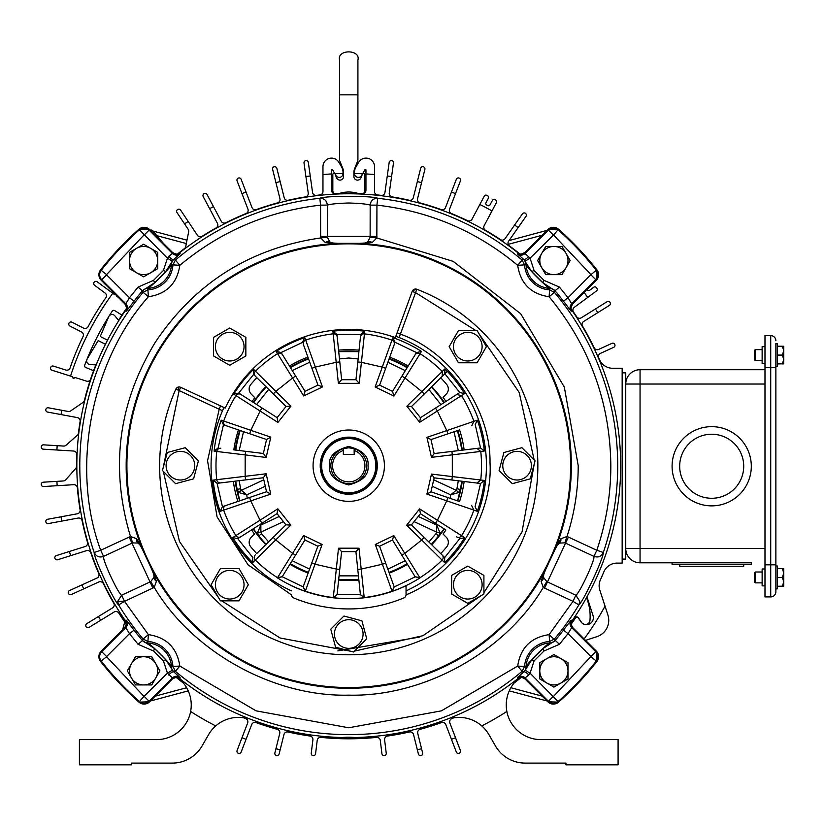 <?xml version="1.0" encoding="UTF-8"?>
<svg xmlns="http://www.w3.org/2000/svg" width="825" height="825" viewBox="0 0 825 825"><rect width="100%" height="100%" fill="white"/><g stroke="black" fill="none" stroke-linecap="round" stroke-linejoin="round"><path stroke-width="1.24" d="M764.992 585.874L762.135 585.874L762.135 568.992L764.992 568.992M764.992 363.526L762.135 363.526L762.135 346.644L764.992 346.644M672.086 466.259A39.61 39.61 0 0 1 711.697 426.649A39.61 39.61 0 0 1 751.307 466.259A39.61 39.61 0 0 1 711.697 505.869A39.61 39.61 0 0 1 672.086 466.259M672.086 562.805L672.086 564.527L751.307 564.527L751.307 562.805L640.056 562.805L751.307 562.805M679.676 466.259A32.02 32.02 0 0 1 711.697 434.239A32.02 32.02 0 0 1 743.717 466.259A32.02 32.02 0 0 1 711.697 498.279A32.02 32.02 0 0 1 679.676 466.259M679.676 564.527L679.676 566.249L743.717 566.249L743.717 564.527M764.992 369.713L640.056 369.713L640.056 384.027L764.992 384.027M764.992 548.491L640.056 548.491L640.056 384.027L625.742 384.027A14.314 14.314 0 0 1 640.056 369.713M640.056 562.805A14.314 14.314 0 0 1 625.742 548.491L640.056 548.491L640.056 562.805M754.38 582.017L755.236 582.873L754.38 582.017L754.38 572.849L755.236 571.993L755.236 582.873L762.135 582.873M754.38 572.849L755.236 571.993L762.135 571.993M775.871 588.864L775.871 566.002L777.305 566.002L777.305 588.864L775.871 588.864L775.871 589.885M777.305 586.276L783.75 586.132L782.378 586.276L783.75 581.852L783.75 573.014L782.378 568.59L777.305 568.59M783.75 586.132L783.75 581.852L782.378 577.428L777.305 577.428M782.378 577.428L783.75 573.014L783.75 568.734L783.75 573.014M782.378 568.59L783.75 568.734L782.378 568.59M622.163 372.848L625.742 372.848L625.742 559.092L622.163 559.092M131.402 677.872A14.097 14.097 0 0 1 131.402 663.774L135.475 656.731L151.748 656.731L159.895 670.828L151.748 684.925L135.475 684.925L127.339 670.828L131.402 663.774A14.097 14.097 0 0 1 155.822 663.774A14.097 14.097 0 0 1 143.612 684.925A14.097 14.097 0 0 1 131.402 677.872M129.515 252.409L143.612 244.272L150.666 248.335L157.709 252.409L157.709 268.682L143.612 276.829L129.515 268.682L129.515 252.409M136.568 248.335A14.097 14.097 0 0 1 157.709 260.545A14.097 14.097 0 0 1 136.568 272.755A14.097 14.097 0 0 1 136.568 248.335M571.096 624.298A273.116 273.116 0 0 0 575.572 617.832A1.722 1.722 0 0 1 578.418 617.822L581.615 622.504A4.589 4.589 0 0 0 589.968 620.297A48.706 48.706 0 0 0 587.751 601.198L586.565 597.537M176.076 677.294A273.116 273.116 0 0 0 183.449 683.1A34.629 34.629 0 0 1 156.606 739.613L79.417 739.613L79.417 764.827L131.567 764.827L131.567 763.104L172.301 763.104A34.382 34.382 0 0 0 202.084 745.913L208.612 734.59A34.382 34.382 0 0 1 243.767 717.822A273.116 273.116 0 0 0 245.716 718.627A3.434 3.434 0 0 1 247.634 723.04L237.095 750.482A2.176 2.176 0 0 0 238.343 753.297A2.176 2.176 0 0 0 241.158 752.049L251.697 724.597A3.434 3.434 0 0 1 256.07 722.597A273.116 273.116 0 0 0 277.313 729.3A3.434 3.434 0 0 1 279.747 733.446L274.88 752.947A2.176 2.176 0 0 0 276.468 755.587A2.176 2.176 0 0 0 279.108 753.998L283.975 734.498A3.434 3.434 0 0 1 288.069 731.981A273.116 273.116 0 0 0 309.973 736.034A3.434 3.434 0 0 1 312.892 739.86L311.252 753.215A2.176 2.176 0 0 0 313.149 755.638A2.176 2.176 0 0 0 315.573 753.741L317.213 740.396A3.434 3.434 0 0 1 320.977 737.385A273.116 273.116 0 0 0 376.53 737.385A3.434 3.434 0 0 1 380.284 740.396L381.923 753.741A2.176 2.176 0 0 0 384.357 755.638A2.176 2.176 0 0 0 386.244 753.215L384.615 739.86A3.434 3.434 0 0 1 387.533 736.034A273.116 273.116 0 0 0 409.427 731.981A3.434 3.434 0 0 1 413.531 734.498L418.388 753.998A2.176 2.176 0 0 0 421.028 755.587A2.176 2.176 0 0 0 422.617 752.947L417.759 733.446A3.434 3.434 0 0 1 420.193 729.3A273.116 273.116 0 0 0 441.427 722.597A3.434 3.434 0 0 1 445.809 724.597L456.338 752.049A2.176 2.176 0 0 0 459.154 753.297A2.176 2.176 0 0 0 460.412 750.482L449.873 723.04A3.434 3.434 0 0 1 451.791 718.627A273.116 273.116 0 0 0 453.74 717.822A34.382 34.382 0 0 1 488.885 734.59L495.423 745.913A34.382 34.382 0 0 0 525.205 763.104L565.94 763.104L565.94 764.827L618.09 764.827L618.09 739.613L540.891 739.613A34.629 34.629 0 0 1 514.047 683.1A273.116 273.116 0 0 0 521.421 677.294M105.435 344.283L98.185 340.591L87.182 358.978A3.692 3.692 0 0 0 90.162 364.567L95.844 364.867A272.26 272.26 0 0 0 84.428 400.403A3.434 3.434 0 0 1 83.047 402.414L70.682 410.912A3.434 3.434 0 0 1 68.114 411.458L48.376 407.798A2.176 2.176 0 0 0 45.808 409.736A2.176 2.176 0 0 0 47.582 412.077L77.333 417.594A3.434 3.434 0 0 1 80.097 421.534A272.26 272.26 0 0 0 78.447 433.104A3.434 3.434 0 0 1 77.313 435.27L66.082 445.211A3.434 3.434 0 0 1 63.597 446.067L43.56 444.84A2.176 2.176 0 0 0 41.25 446.944A2.176 2.176 0 0 0 43.292 449.182L73.487 451.028A3.434 3.434 0 0 1 76.715 454.606A272.26 272.26 0 0 0 76.488 466.29A3.434 3.434 0 0 1 75.632 468.579L65.691 479.81A3.434 3.434 0 0 1 63.329 480.965L43.292 482.192A2.176 2.176 0 0 0 41.25 484.492A2.176 2.176 0 0 0 43.56 486.533L73.755 484.688A3.434 3.434 0 0 1 77.395 487.843A272.26 272.26 0 0 0 80.097 509.84A3.434 3.434 0 0 1 77.333 513.779L47.582 519.286A2.176 2.176 0 0 0 45.839 521.833A2.176 2.176 0 0 0 48.376 523.576L78.128 518.059A3.434 3.434 0 0 1 82.118 520.74A272.26 272.26 0 0 0 87.481 542.252A3.434 3.434 0 0 1 85.212 546.501L56.358 555.596A2.176 2.176 0 0 0 54.935 558.329A2.176 2.176 0 0 0 57.668 559.752L86.522 550.646A3.434 3.434 0 0 1 90.812 552.833A272.26 272.26 0 0 0 98.753 573.519A3.434 3.434 0 0 1 97.03 578.016L69.496 590.556A2.176 2.176 0 0 0 68.413 593.443A2.176 2.176 0 0 0 71.301 594.526L98.835 581.976A3.434 3.434 0 0 1 103.352 583.615A272.26 272.26 0 0 0 113.757 603.178A3.434 3.434 0 0 1 112.592 607.85L86.79 623.659A2.176 2.176 0 0 0 86.078 626.66A2.176 2.176 0 0 0 89.069 627.371L114.128 612.016A3.434 3.434 0 0 1 118.821 613.088A273.116 273.116 0 0 0 126.411 624.298M506.88 711.47A292.256 292.256 0 0 1 481.769 725.917M455.524 737.746A292.256 292.256 0 0 1 451.45 739.303M421.565 748.729A292.256 292.256 0 0 1 417.337 749.781M280.16 749.781A292.256 292.256 0 0 1 275.932 748.729M246.046 739.303A292.256 292.256 0 0 1 241.983 737.746M215.737 725.917A292.256 292.256 0 0 1 190.627 711.47M100.702 620.245A292.256 292.256 0 0 1 98.433 616.533M83.717 588.864A292.256 292.256 0 0 1 81.912 584.894M70.682 555.648A292.256 292.256 0 0 1 69.372 551.492M61.793 521.091A292.256 292.256 0 0 1 60.998 516.801M57.172 485.698A292.256 292.256 0 0 1 56.915 481.357M56.915 450.017A292.256 292.256 0 0 1 57.172 445.675M60.998 414.573A292.256 292.256 0 0 1 61.793 410.283M215.397 346.655A14.324 14.324 0 0 1 229.721 332.331A14.324 14.324 0 0 1 244.045 346.655A14.324 14.324 0 0 1 229.721 360.979A14.324 14.324 0 0 1 215.397 346.655M245.85 337.343L245.85 355.967L229.721 365.279L213.593 355.967L213.593 337.343L229.721 328.03L245.85 337.343M509.046 240.57L547.068 230.371M152.976 231.062L186.997 240.168M122.636 629.681L124.719 621.906M188.234 690.865L150.439 700.992M547.068 700.992L509.272 690.865M320.801 465.682A27.947 27.947 0 0 1 348.748 437.735A27.947 27.947 0 0 1 376.705 465.682A27.947 27.947 0 0 1 348.748 493.639A27.947 27.947 0 0 1 320.801 465.682M321.657 465.682A27.091 27.091 0 0 1 348.748 438.591A27.091 27.091 0 0 1 375.839 465.682A27.091 27.091 0 0 1 348.748 492.772A27.091 27.091 0 0 1 321.657 465.682M330.856 465.682A17.902 17.902 0 0 1 343.334 448.625L348.748 447.789L354.162 448.625A17.902 17.902 0 0 1 348.748 483.584A17.902 17.902 0 0 1 330.856 465.682M343.334 448.625L343.334 454.389L354.162 454.389L354.162 450.44A16.18 16.18 0 0 1 361.752 475.313A16.18 16.18 0 0 1 335.744 475.313A16.18 16.18 0 0 1 343.334 450.44M354.162 448.625L354.162 450.44M115.325 294.37A1.145 1.145 0 0 1 114.108 294.278L97.154 281.748A2.176 2.176 0 0 0 94.102 282.212A2.176 2.176 0 0 0 94.566 285.254L105.053 293.009A3.434 3.434 0 0 1 105.837 297.743A285.728 285.728 0 0 0 88.11 326.648A3.434 3.434 0 0 1 83.511 328.092L71.919 322.193A2.176 2.176 0 0 0 68.991 323.142A2.176 2.176 0 0 0 69.95 326.071L81.531 331.98A3.434 3.434 0 0 1 83.067 336.538A285.728 285.728 0 0 0 70.094 367.878A3.434 3.434 0 0 1 65.814 370.033L53.367 366.094A2.176 2.176 0 0 0 50.634 367.517A2.176 2.176 0 0 0 52.057 370.25L72.157 376.602A1.145 1.145 0 0 1 72.909 378.036A279.881 279.881 0 0 1 72.909 378.036L74.003 378.386A1.145 1.145 0 0 1 75.436 377.644L86.491 381.129A3.434 3.434 0 0 0 90.802 378.933A262.577 262.577 0 0 1 93.658 370.724L85.748 367.517A1.836 1.836 0 0 1 84.717 365.176A272.889 272.889 0 0 1 112.241 311.159A1.836 1.836 0 0 1 114.747 310.613L121.987 315.129A262.577 262.577 0 0 1 126.39 308.756M118.408 297.464L116.872 296.319A1.145 1.145 0 0 1 116.407 295.453M70.558 376.097A292.256 292.256 0 0 1 112.757 293.287M567.992 678.965L553.895 687.101L546.841 683.038L539.798 678.965L539.798 662.681L553.895 654.545L567.992 662.681L567.992 678.965M560.938 683.038A14.097 14.097 0 0 1 539.798 670.828A14.097 14.097 0 0 1 560.938 658.618A14.097 14.097 0 0 1 560.938 683.038M541.685 267.599A14.097 14.097 0 0 1 541.685 253.502L545.748 246.448L562.031 246.448L570.168 260.545L562.031 274.642L545.748 274.642L537.611 260.545L541.685 253.502A14.097 14.097 0 0 1 566.105 253.502A14.097 14.097 0 0 1 553.895 274.642A14.097 14.097 0 0 1 541.685 267.599M570.591 465.682A221.843 221.843 0 0 1 348.748 687.524A221.843 221.843 0 0 1 126.916 465.682A221.843 221.843 0 0 1 348.748 243.849A221.843 221.843 0 0 1 570.591 465.682M556.627 546.006L559.412 543.077L564.857 542.871L567.023 536.456L560.866 538.756L554.751 550.007A222.585 222.585 0 0 0 359.391 243.354L338.116 243.354A222.585 222.585 0 0 0 142.756 550.007L151.738 569.291A222.585 222.585 0 0 0 545.758 569.291L554.751 550.007A6.878 5.548 -155 0 1 554.627 550.316L556.627 546.006A6.878 2.186 -155 0 0 556.679 545.511M457.638 500.909L460.288 489.431L456.926 488.709L458.318 480.779M372.178 242.56L376.85 237.951L370.126 237.208L367.641 242.055A6.878 4.115 53.8 0 1 372.178 242.56L359.391 243.354A6.878 5.548 -90 0 0 359.061 243.334L333.692 243.334L329.856 242.055L327.37 237.208L320.647 237.951C250.027 248.253 194.886 283.068 155.224 342.396C118.212 403.415 109.962 468.105 130.474 536.456L136.63 538.756L142.756 550.007A6.878 5.548 155 0 0 142.88 550.316L153.605 573.303L154.058 577.314L150.717 581.625L121.657 595.217L117.686 601.353L118.635 604.911C114.469 602.178 93.607 557.452 94.184 552.482C96.174 556.524 99.299 557.834 103.548 556.39L132.639 542.871L138.095 543.077L140.869 546.006L151.594 568.992A6.878 5.548 -25 0 0 151.738 569.291L156.43 581.212L154.234 587.4C192.349 651.925 273.838 697.053 348.748 695.145C423.668 697.053 505.147 651.925 543.273 587.4L546.789 581.625L543.448 577.314L543.902 573.303L554.792 549.955L545.748 569.353M239.167 480.666L240.57 488.709L237.208 489.431L239.828 500.796M253.316 528.763L258.864 535.868L261.577 533.754L268.579 541.881M428.845 541.963L435.93 533.754L438.632 535.868L444.118 528.866M235.208 481.15A114.593 114.593 0 0 0 239.683 500.837M253.151 528.877A114.593 114.593 0 0 0 265.733 544.675M290.029 564.083A114.593 114.593 0 0 0 308.22 572.87M338.652 579.831A114.593 114.593 0 0 0 358.854 579.831M389.173 572.911A114.593 114.593 0 0 0 407.375 564.145M431.681 544.758A114.593 114.593 0 0 0 444.283 528.969M457.782 500.961A114.593 114.593 0 0 0 462.278 481.264M358.143 358.906L348.748 358.009L339.477 358.885M571.24 622.019A271.92 271.92 0 0 0 571.24 309.354M519.162 253.791A271.92 271.92 0 0 0 178.344 253.791M126.266 309.354A271.92 271.92 0 0 0 126.266 622.019M132.639 542.871L130.474 536.456L100.691 550.265C70.403 468.909 90.606 361.536 148.387 296.752L143.127 292.318L142.447 290.782A270.466 270.466 0 0 0 134.042 301.218L126.442 311.077L125.452 311.149L126.07 309.994M179.097 253.461L180.087 252.862L180.036 253.873L173.755 259.432L175.385 260.061L179.819 265.32C220.76 231.289 267.682 211.221 320.564 205.126L320.647 237.951L325.328 242.56L338.116 243.354A6.878 5.548 90 0 1 338.446 243.334L359.061 243.334M327.37 237.208L327.329 205.126C326.844 200.661 324.338 198.382 319.832 198.289C324.06 195.669 373.416 195.659 377.675 198.289C373.168 198.382 370.662 200.661 370.177 205.126L370.126 237.208M571.519 310.138L572.045 311.149L571.065 311.077L563.465 301.218A270.466 270.466 0 0 0 555.06 290.782L554.379 292.318L549.12 296.752C589.535 345.809 610.098 402.126 610.83 465.682C610.799 494.649 606.127 522.833 596.815 550.265L567.023 536.456C574.458 513.459 578.191 489.864 578.212 465.682L564.321 387.059L520.658 313.696L453.193 261.37L376.85 237.951L376.932 205.126C429.825 211.221 476.747 231.289 517.688 265.32L522.122 260.061L523.741 259.432L517.461 253.873L517.419 252.862L518.533 253.553M117.686 601.353L124.513 601.353L121.657 595.217C118.119 593.711 102.434 560.092 103.548 556.39L100.691 550.265L94.184 552.482A268.96 268.96 0 0 1 143.127 292.318L147.922 289.884L148.387 296.752C166.588 293.999 177.066 283.522 179.819 265.32L172.951 264.856A26.874 26.874 0 0 1 147.922 289.884L147.335 288.441C148.912 289.379 172.487 265.774 171.507 264.278L172.951 264.856L175.385 260.061A268.96 268.96 0 0 1 319.832 198.289L320.564 205.126L327.329 205.126C330.175 204.084 337.312 203.373 348.748 202.991C360.174 203.373 367.311 204.084 370.177 205.126L376.932 205.126L377.675 198.289A268.96 268.96 0 0 1 522.122 260.061L524.545 264.856L525.999 264.278C525.061 265.846 548.666 289.42 550.162 288.441L549.574 289.884A26.874 26.874 0 0 1 524.545 264.856L517.688 265.32C520.441 283.522 530.918 293.999 549.12 296.752L549.574 289.884L554.379 292.318A268.96 268.96 0 0 1 603.322 552.482C603.91 557.422 583.048 602.157 578.872 604.911L579.82 601.353L575.85 595.217L546.789 581.625M518.399 677.913L517.419 678.511L517.461 677.49L523.741 671.932A5.734 1.836 -130.8 0 1 528.753 675.005L525.082 677.923L525.02 678.944L547.872 701.797L525.03 678.954C521.338 676.871 519.069 676.562 518.234 678.006L518.471 677.841M571.457 621.308L571.601 621.07C570.343 621.823 570.714 623.978 572.715 627.536L596.32 651.131A7.817 7.817 0 0 1 596.918 661.506A316.13 316.13 0 0 1 558.597 702.116L530.062 673.179L525.185 670.23L531.733 659.814L542.881 648.667L555.06 640.582A270.466 270.466 0 0 0 563.465 630.156L571.065 620.297L572.045 620.214L571.426 621.38M126.05 310.066L125.905 310.303C127.153 309.55 126.782 307.395 124.792 303.837L125.792 303.755L129.494 297.732L138.074 287.079L153.532 280.345L163.412 270.466L167.444 258.194L172.322 261.143L173.755 259.432A5.734 1.836 49.2 0 1 168.754 256.369L172.425 253.45L172.477 252.419L149.624 229.577L172.477 252.419A5.734 5.723 -176.7 0 0 180.087 252.862M125.452 311.149A5.734 5.723 -95.2 0 0 124.792 303.847L101.186 280.242A7.817 7.817 0 0 1 100.578 269.868A316.13 316.13 0 0 1 138.909 229.247L167.444 258.194L168.754 256.369M320.213 465.682A28.535 28.535 0 0 0 348.748 494.227A28.535 28.535 0 0 0 377.293 465.682A28.535 28.535 0 0 0 348.748 437.147A28.535 28.535 0 0 0 320.213 465.682M125.988 621.235L125.452 620.214L126.442 620.297L134.042 630.156A270.466 270.466 0 0 0 142.447 640.582L138.074 644.294L129.494 633.641L125.792 627.619L101.733 651.678A7.054 7.054 0 0 0 101.186 661.031A315.356 315.356 0 0 0 139.415 701.549L138.909 702.116A316.13 316.13 0 0 1 100.578 661.506L100.578 661.506A316.119 316.119 0 0 0 138.909 702.116L138.909 702.116A7.817 7.817 0 0 0 149.624 701.797L172.477 678.944A5.734 5.723 176.7 0 1 180.087 678.511L178.963 677.82M525.04 252.409L525.082 253.45L530.062 258.194L553.523 234.97L590.927 274.601L596.32 270.342A315.356 315.356 0 0 0 558.082 229.824L558.597 229.257A316.13 316.13 0 0 1 596.929 269.868L596.918 269.868A316.119 316.119 0 0 0 558.597 229.257L558.597 229.247A7.817 7.817 0 0 0 547.872 229.577L525.03 252.419A5.734 5.723 -3.3 0 1 517.419 252.862M462.289 450.161A114.593 114.593 0 0 0 457.803 430.475M444.314 402.445A114.593 114.593 0 0 0 431.722 386.657M407.426 367.249A114.593 114.593 0 0 0 389.225 358.483M358.906 351.543A114.593 114.593 0 0 0 338.714 351.532M308.385 358.442A114.593 114.593 0 0 0 290.183 367.187M265.856 386.564A114.593 114.593 0 0 0 253.254 402.353M239.745 430.361A114.593 114.593 0 0 0 235.228 450.048M564.857 542.871L565.548 543.149L544.593 588.101L543.273 587.4L541.066 581.212L545.758 569.291A6.878 5.548 25 0 0 545.913 568.992L554.627 550.316M358.906 351.636L338.724 351.625M554.792 549.955L556.566 546.15A6.878 6.878 25 0 1 559.412 543.077A6.878 4.115 -118.8 0 0 560.866 538.756M545.913 568.992L543.902 573.303A6.878 2.186 25 0 1 543.562 573.653M541.066 581.212A6.878 4.115 -11.2 0 0 543.448 577.314A6.878 6.878 25 0 1 543.974 573.148M153.532 573.148A6.878 6.878 155 0 1 154.058 577.314A6.878 4.115 11.2 0 0 156.43 581.212M150.717 581.625L154.234 587.4L124.513 601.353L118.635 604.911A268.96 268.96 0 0 0 143.127 639.055L148.387 634.621L124.513 601.353M142.88 550.316L140.869 546.006A6.878 2.186 155 0 1 140.817 545.511M136.63 538.756A6.878 4.115 118.8 0 0 138.095 543.077A6.878 6.878 155 0 1 140.941 546.15M333.857 243.334A6.878 6.878 -90 0 1 329.856 242.055A6.878 4.115 126.2 0 0 325.328 242.56M364.279 243.499A6.878 2.186 -90 0 0 363.804 243.334L367.641 242.055A6.878 6.878 -90 0 1 363.65 243.334M309.736 362.196L292.277 370.59M268.702 389.369L256.616 404.498M243.519 431.65L239.188 450.532M458.329 450.646L454.018 431.753M440.952 404.601L428.887 389.452M405.323 370.652L387.874 362.237M431.289 544.376A114.036 114.036 0 0 0 438.632 535.868L439.993 532.723L436.642 525.04L437.24 524.463M450.306 498.413L450.708 494.856L458.762 492.494L460.288 489.431A114.036 114.036 0 0 0 461.732 481.202M292.132 560.691L309.571 569.116M339.065 575.86L358.442 575.86M387.822 569.157L405.271 560.752M235.754 481.078A114.036 114.036 0 0 0 237.208 489.431L238.745 492.494L246.788 494.856L247.18 498.3M260.184 524.38L260.865 525.04L257.513 532.723L258.864 535.868A114.036 114.036 0 0 0 266.124 544.294M240.57 488.709L241.343 490.287L238.745 492.494M458.762 492.494L456.163 490.287L433.702 479.82M432.228 486.245L450.708 494.856L456.163 490.287L456.926 488.709M439.993 532.723L436.642 532.146L436.642 525.04L418.213 516.45M435.93 533.754L436.642 532.146L414.078 521.627M257.513 532.723L260.865 532.146L283.418 521.637M279.293 516.45L260.865 525.04L260.865 532.146L261.577 533.754M263.814 479.81L241.343 490.287L246.788 494.856L265.268 486.245M568.415 537.013L565.548 543.149L593.959 556.39C595.072 560.062 579.398 593.691 575.85 595.217L572.993 601.353L549.12 634.621C530.918 637.374 520.441 647.852 517.688 666.053L441.406 710.851L348.748 727.774L256.101 710.851L179.819 666.053C177.066 647.852 166.588 637.374 148.387 634.621L147.922 641.479A26.874 26.874 0 0 1 172.951 666.507L171.507 667.095C172.446 665.528 148.84 641.943 147.335 642.933L147.922 641.479L143.127 639.055L142.416 640.509A6.878 6.878 26.2 0 0 147.335 642.933A25.389 25.389 0 0 1 171.507 667.095A6.878 6.878 -116.2 0 0 173.931 672.014L180.036 677.49L180.087 678.511M593.959 556.39C598.208 557.834 601.332 556.524 603.322 552.482L596.815 550.265L593.959 556.39M544.593 588.101L572.993 601.353L578.872 604.911A268.96 268.96 0 0 1 554.379 639.055L549.574 641.479L550.162 642.933C548.594 641.994 525.009 665.6 525.999 667.095L524.545 666.507A26.874 26.874 0 0 1 549.574 641.479L549.12 634.621L559.433 644.294L543.974 651.018L534.084 660.908L530.062 673.179L528.753 675.005M525.185 670.23L523.576 672.014L522.122 671.313L517.688 666.053L524.545 666.507L522.122 671.313A268.96 268.96 0 0 1 175.385 671.313L173.931 672.014M180.036 677.49A5.734 5.723 176.8 0 0 172.425 677.923L149.088 701.26L149.624 701.797L172.477 678.944L172.425 677.923L167.444 673.179L163.412 660.908L153.532 651.018L154.626 648.667L142.416 640.509M178.344 677.583A271.92 271.92 0 0 0 341.591 737.509L346.985 737.22A271.538 271.538 0 0 0 349.944 737.23L355.348 737.519A271.92 271.92 0 0 0 519.162 677.583M154.626 648.667L165.773 659.814L173.755 671.932A5.734 1.836 130.8 0 0 168.754 675.005M172.322 670.23L167.444 673.179L143.983 696.403L106.538 656.659L129.494 633.641L134.042 630.156M125.452 620.214A5.734 5.723 95.2 0 1 124.792 627.526L125.792 627.619A5.734 5.723 95.1 0 0 126.442 620.297M547.872 701.797L558.597 702.116A7.817 7.817 0 0 1 547.872 701.797L548.419 701.26L525.082 677.923A5.734 5.723 3.2 0 0 517.461 677.49M525.03 678.954L525.02 678.944A5.734 5.723 3.3 0 0 517.419 678.511M571.065 620.297A5.734 5.723 84.9 0 0 571.715 627.619L572.705 627.526A5.734 5.723 84.8 0 1 572.045 620.214M559.433 644.294L568.012 633.641L590.917 656.535L595.774 651.678L571.715 627.619L568.012 633.641L563.465 630.156M525.185 261.143L530.062 258.194L534.084 270.466L543.974 280.345L559.433 287.079L555.06 290.782L542.881 282.707L531.733 271.559L523.741 259.432A5.734 1.836 -49.2 0 0 528.753 256.369M559.433 287.079L568.012 297.732L563.465 301.218M590.927 274.601L568.012 297.732L571.715 303.755A5.734 5.723 -84.9 0 0 571.065 311.077M572.715 303.827L596.31 280.232L595.774 279.696L571.715 303.755L572.715 303.837A5.734 5.723 -84.8 0 0 572.045 311.149M518.471 253.523L518.234 253.368C518.791 254.791 521.06 254.471 525.03 252.419L547.872 229.577L558.597 229.247M553.276 234.97L548.419 230.113L525.082 253.45A5.734 5.723 -3.2 0 1 517.461 253.873M172.322 261.143L165.773 271.559L154.626 282.707L142.447 290.782L138.074 287.079M149.624 229.567L138.909 229.257A7.817 7.817 0 0 1 149.624 229.577L149.088 230.113L172.425 253.45A5.734 5.723 -176.8 0 0 180.036 253.873M134.042 301.218L129.494 297.732L106.59 274.838L101.733 279.696L125.792 303.755A5.734 5.723 -95.1 0 1 126.442 311.077M153.532 651.018L138.074 644.294M357.916 94.834L357.916 60.173C360.938 49.139 336.61 49.108 339.58 60.173L339.58 94.834L357.916 94.834L357.916 159.792A3.434 3.434 0 0 1 357.668 161.081L354.698 168.424A10.89 10.89 0 0 0 353.904 172.507L353.904 176.478A3.64 3.64 0 0 0 360.927 177.839L362.474 174.013A1.145 1.145 0 0 1 364.681 174.446L364.681 190.719A3.558 3.558 0 0 1 363.021 193.731M334.486 193.731A3.558 3.558 0 0 1 332.826 190.719L332.826 174.446A1.145 1.145 0 0 1 335.032 174.013L336.579 177.839A3.64 3.64 0 0 0 343.592 176.478L343.592 172.507A10.89 10.89 0 0 0 342.798 168.424L339.838 161.081A3.434 3.434 0 0 1 339.58 159.792L339.58 94.834M358.627 193.607A31.515 31.515 0 0 0 338.869 193.607M586.946 596.857L593.041 615.625A6.878 6.878 0 0 1 580.821 621.627L578.108 617.657A1.722 1.722 0 0 0 575.262 617.667A272.776 272.776 0 0 1 571.395 623.288A8.601 8.601 0 0 0 571.044 623.813M585.533 640.355L596.867 636.673A17.191 17.191 0 0 0 607.901 615.007L599.837 590.164A14.324 14.324 0 0 1 600.414 579.82A276.334 276.334 0 0 0 603.838 571.921A14.324 14.324 0 0 1 617.069 563.104L622.163 563.104L622.163 368.27L612.655 368.27A14.324 14.324 0 0 1 599.466 359.525A272.26 272.26 0 0 0 598.744 357.854A3.434 3.434 0 0 1 600.476 353.358L613.717 347.325A2.176 2.176 0 0 0 612.82 343.169A2.176 2.176 0 0 0 611.913 343.365L598.672 349.398A3.434 3.434 0 0 1 594.144 347.758A272.26 272.26 0 0 0 582.533 326.143A3.434 3.434 0 0 1 583.667 321.461L609.324 305.436A2.176 2.176 0 0 0 608.169 301.403A2.176 2.176 0 0 0 607.014 301.733L581.357 317.769A3.434 3.434 0 0 1 576.654 316.738A272.26 272.26 0 0 0 573.519 312.046A3.434 3.434 0 0 1 574.313 307.333L596.588 290.854A1.722 1.722 0 0 0 596.949 288.441L596.269 287.523A1.722 1.722 0 0 0 593.866 287.162L589.72 290.235A1.722 1.722 0 0 1 587.317 289.874L587.049 289.513M519.967 253.997A272.26 272.26 0 0 0 509.427 245.891A3.434 3.434 0 0 1 508.633 241.148L525.989 216.356A2.176 2.176 0 0 0 524.205 212.932A2.176 2.176 0 0 0 522.421 213.861L505.065 238.642A3.434 3.434 0 0 1 500.342 239.528A272.26 272.26 0 0 0 485.471 230.247A3.434 3.434 0 0 1 484.162 225.658L496.506 202.455A1.722 1.722 0 0 0 495.794 200.124L494.783 199.588A1.722 1.722 0 0 0 492.453 200.3L490.029 204.858A1.722 1.722 0 0 1 487.709 205.569L486.698 205.033A1.722 1.722 0 0 1 485.987 202.703L488.41 198.144A1.722 1.722 0 0 0 487.699 195.824L486.688 195.288A1.722 1.722 0 0 0 484.358 195.999L472.024 219.203A3.434 3.434 0 0 1 467.486 220.677A272.26 272.26 0 0 0 451.481 213.551A3.434 3.434 0 0 1 449.563 209.138L460.412 180.881A2.176 2.176 0 0 0 458.38 177.932A2.176 2.176 0 0 0 456.338 179.324L445.5 207.57A3.434 3.434 0 0 1 441.127 209.571A272.26 272.26 0 0 0 419.987 202.909A3.434 3.434 0 0 1 417.553 198.763L424.865 169.403A2.176 2.176 0 0 0 422.751 166.691A2.176 2.176 0 0 0 420.647 168.352L413.325 197.701A3.434 3.434 0 0 1 409.221 200.227A272.26 272.26 0 0 0 392.123 196.907A3.434 3.434 0 0 1 389.266 193.029L393.484 163.072A2.176 2.176 0 0 0 391.328 160.586A2.176 2.176 0 0 0 389.173 162.463L384.955 192.421A3.434 3.434 0 0 1 381.14 195.36A272.26 272.26 0 0 0 377.613 194.958A3.434 3.434 0 0 1 374.54 191.544L374.54 166.65A8.549 8.549 0 0 0 358.597 162.381L355.946 166.97A10.89 10.89 0 0 0 354.482 172.415L354.482 173.477A292.256 292.256 0 0 1 362.608 173.755L365.011 169.61L365.939 169.857L365.939 190.328A3.434 3.434 0 0 1 362.33 193.762A272.26 272.26 0 0 0 335.167 193.762A3.434 3.434 0 0 1 331.557 190.328L331.557 169.857L332.496 169.61L334.888 173.755A292.256 292.256 0 0 1 343.025 173.477L343.025 172.415A10.89 10.89 0 0 0 341.56 166.97L338.91 162.381A8.549 8.549 0 0 0 322.967 166.65L322.967 191.544A3.434 3.434 0 0 1 319.894 194.958A272.26 272.26 0 0 0 316.357 195.36A3.434 3.434 0 0 1 312.551 192.421L308.333 162.463A2.176 2.176 0 0 0 306.178 160.586A2.176 2.176 0 0 0 304.023 163.072L308.23 193.029A3.434 3.434 0 0 1 305.374 196.907A272.26 272.26 0 0 0 288.286 200.227A3.434 3.434 0 0 1 284.182 197.701L276.86 168.352A2.176 2.176 0 0 0 274.746 166.691A2.176 2.176 0 0 0 272.632 169.403L279.953 198.763A3.434 3.434 0 0 1 277.52 202.909A272.26 272.26 0 0 0 256.379 209.571A3.434 3.434 0 0 1 252.007 207.57L241.158 179.324A2.176 2.176 0 0 0 239.126 177.932A2.176 2.176 0 0 0 237.095 180.881L247.933 209.138A3.434 3.434 0 0 1 246.025 213.551A272.26 272.26 0 0 0 225.854 222.74A3.434 3.434 0 0 1 221.265 221.286L207.065 194.566A2.176 2.176 0 0 0 205.136 193.411A2.176 2.176 0 0 0 203.218 196.618L217.418 223.328A3.434 3.434 0 0 1 216.068 227.947A272.26 272.26 0 0 0 202.135 236.28A3.434 3.434 0 0 1 197.422 235.29L180.613 210.127A2.176 2.176 0 0 0 176.88 210.313A2.176 2.176 0 0 0 176.993 212.551L188.141 229.237A3.434 3.434 0 0 1 188.657 231.815L185.728 246.531A3.434 3.434 0 0 1 184.429 248.603A272.26 272.26 0 0 0 177.54 253.997M126.421 308.529A272.26 272.26 0 0 0 118.532 320.337L114.922 315.882A3.671 3.671 0 0 0 108.694 316.748L100.268 336.507L107.518 340.199M150.263 230.206A2.176 2.176 0 0 1 152.769 230.804L163.247 243.189M184.573 223.895A292.256 292.256 0 0 1 188.193 221.482M209.622 208.663A292.256 292.256 0 0 1 213.469 206.621M241.983 193.627A292.256 292.256 0 0 1 246.046 192.06M275.932 182.645A292.256 292.256 0 0 1 280.16 181.593M305.92 176.581A292.256 292.256 0 0 1 310.231 175.972M322.967 174.57A292.256 292.256 0 0 1 331.557 173.931M365.939 173.931A292.256 292.256 0 0 1 374.54 174.57M387.265 175.972A292.256 292.256 0 0 1 391.586 176.581M417.337 181.593A292.256 292.256 0 0 1 421.565 182.645M451.45 192.06A292.256 292.256 0 0 1 455.524 193.627M479.851 204.476A292.256 292.256 0 0 1 491.989 210.932M514.594 225.039A292.256 292.256 0 0 1 518.162 227.535M584.121 292.432A292.256 292.256 0 0 1 587.709 297.423M595.444 308.973A292.256 292.256 0 0 1 597.754 312.665M614.408 343.86A292.256 292.256 0 0 1 614.986 345.118M605.034 606.169A292.256 292.256 0 0 1 584.121 638.942M354.482 173.477L354.482 173.549A3.826 3.826 0 0 0 361.628 175.467L362.608 173.755M334.888 173.755L335.878 175.467A3.826 3.826 0 0 0 343.025 173.549L343.025 173.477M754.38 359.669L755.236 360.525L754.38 359.669L754.38 350.501L755.236 349.645L755.236 360.525L762.135 360.525M754.38 350.501L755.236 349.645L762.135 349.645M775.871 366.517L775.871 343.654L777.305 343.654L777.305 366.517L775.871 366.517L775.871 591.762A5.146 5.146 0 0 1 770.725 596.908L764.992 596.908L764.992 335.61L770.725 335.61L770.725 596.908A5.146 5.146 0 0 0 775.871 591.762M777.305 363.928L783.75 363.784L782.378 363.928L783.75 359.504L783.75 350.666L782.378 346.242L777.305 346.242M783.606 363.928L783.75 359.504L782.378 355.09L777.305 355.09M782.378 355.09L783.75 350.666L783.75 346.387M782.378 346.242L783.606 346.242L782.378 346.242M775.871 566.002L775.871 564.826L764.992 564.826M775.871 343.654L775.871 367.692L764.992 367.692M775.871 340.756A5.146 5.146 0 0 0 770.725 335.61M229.721 570.395A14.324 14.324 0 0 1 244.045 584.719A14.324 14.324 0 0 1 229.721 599.043A14.324 14.324 0 0 1 215.397 584.719A14.324 14.324 0 0 1 229.721 570.395M239.033 600.847L220.409 600.847L211.097 584.719L220.409 568.59L239.033 568.59L248.346 584.719L239.033 600.847M453.461 584.719A14.324 14.324 0 0 1 467.785 570.395A14.324 14.324 0 0 1 482.109 584.719A14.324 14.324 0 0 1 467.785 599.043A14.324 14.324 0 0 1 453.461 584.719M483.914 575.407L483.914 594.031L467.785 603.343L451.657 594.031L451.657 575.407L467.785 566.094L483.914 575.407M467.785 332.331A14.324 14.324 0 0 1 482.109 346.655A14.324 14.324 0 0 1 467.785 360.979A14.324 14.324 0 0 1 453.461 346.655A14.324 14.324 0 0 1 467.785 332.331M477.097 362.783L458.473 362.783L449.161 346.655L458.473 330.526L477.097 330.526L486.41 346.655L477.097 362.783M396.877 333.455L412.18 291.411A3.609 3.609 0 0 1 416.873 289.276A189.111 189.111 0 0 1 482.47 599.404A189.111 189.111 0 0 1 175.838 389.111A3.609 3.609 0 0 1 180.665 387.307L179.138 390.576L163.257 467.393M445.118 369.291A136.311 136.311 0 0 1 447.222 371.436L447.305 371.353A136.424 136.424 0 0 1 464.588 393.618L437.363 410.984L446.789 430.588L477.345 420.142A136.424 136.424 0 0 1 484.378 450.997L452.317 454.833L452.317 476.592L484.378 480.439A136.424 136.424 0 0 1 477.324 511.294L446.768 500.837L437.415 520.297L464.65 537.663A136.424 136.424 0 0 1 445.222 562.155A136.424 136.424 0 0 1 444.685 562.681L421.699 540.004L404.807 553.441L419.956 577.923A132.918 132.918 0 0 1 392.092 591.339L382.398 564.238L361.185 569.075L364.217 597.702A132.918 132.918 0 0 1 333.29 597.702L336.311 569.075L315.006 564.197L305.281 591.298A132.918 132.918 0 0 1 277.427 577.851L292.607 553.389L275.725 539.921L252.718 562.588L252.728 557.452L237.796 538.684L232.784 537.549L260.03 520.204L250.748 500.899L220.182 511.325L222.42 506.705L217.109 483.326L263.34 477.757L266.516 491.731L222.42 506.705M291.442 585.616L291.442 585.709A133 133 0 0 0 406.055 585.709L406.055 590.875A137.682 137.682 0 0 0 399.135 337.549L395.856 336.27L395.361 337.631A136.28 136.28 0 0 0 225.246 408.097L223.936 407.488L225.246 408.097A136.28 136.28 0 0 1 395.361 337.631L396.021 335.816M220.182 511.325A136.424 136.424 0 0 1 213.087 480.119L245.159 476.314L245.18 454.895L214.108 451.162A135.424 135.424 0 0 1 221.203 420.162L250.81 430.32L260.112 411.036L233.743 394.185A135.424 135.424 0 0 1 252.986 369.92A135.424 135.424 0 0 1 253.584 369.342L275.849 391.328L292.597 377.994L276.138 351.368A135.424 135.424 0 0 1 304.796 337.59L315.315 367.063L336.198 362.309L332.918 331.186L336.93 334.393L337.208 337.043L336.951 334.527M332.918 331.186A135.424 135.424 0 0 1 364.722 331.207L361.412 362.319L382.284 367.104L392.834 337.631L395.062 342.272L389.699 357.153A115.995 115.995 0 0 1 408.158 366.052M392.834 337.631A135.424 135.424 0 0 1 421.482 351.44L405.003 378.046L421.853 391.524L444.778 368.95L444.85 373.756L447.222 371.436M289.451 365.991A115.995 115.995 0 0 1 307.911 357.112M338.57 350.14A115.995 115.995 0 0 1 359.061 350.151M373.972 490.906A35.671 35.671 0 0 1 323.524 490.906A35.671 35.671 0 0 1 323.524 440.457A35.671 35.671 0 0 1 373.972 440.457A35.671 35.671 0 0 1 373.972 490.906M406.055 585.616L406.055 594.536M475.798 330.526L415.573 292.638L412.18 291.411L397.145 332.722L400.455 334.187C450.687 351.708 490.947 409.458 490.009 462.65C493.237 515.749 455.493 575.18 406.055 594.835A3.434 3.434 0 0 1 403.941 597.888A143.261 143.261 0 0 1 293.556 597.888A3.434 3.434 0 0 1 291.452 594.835L248.078 564.826L217.078 516.935L207.549 460.701L219.213 409.262L222.523 410.706L223.936 407.488L180.665 387.307L221.213 406.209M163.34 471.426L179.448 541.478L218.8 598.053M221.698 600.847L280.108 638.014L350.46 651.183M354.482 651.1L422.988 635.683L481.119 595.64M483.914 592.732L522.029 531.919L534.239 463.98M534.167 459.948L519.203 392.483L478.706 333.321M397.145 332.722L395.856 336.27M177.87 387.193L179.138 390.576L175.838 389.111M413.181 291.772A3.609 2.558 -70 0 1 416.811 289.245L399.135 337.549M179.138 390.576L219.213 409.262L220.512 405.89M444.685 562.681L444.685 557.545L411.479 524.886L420.42 513.686L445.871 529.99A116.469 116.469 0 0 1 443.056 534.053L446.243 537.24A7.167 7.167 0 0 1 446.696 546.882A127.215 127.215 0 0 1 440.694 553.616M440.736 377.798A127.215 127.215 0 0 1 446.696 384.491A7.167 7.167 0 0 1 446.243 394.133L443.056 397.32A116.469 116.469 0 0 1 445.902 401.435M484.378 450.997L480.552 447.965L434.156 453.564L430.97 439.601L459.577 429.866A116.469 116.469 0 0 1 464.155 449.945M464.145 481.491A116.469 116.469 0 0 1 459.566 501.559L430.959 491.813L434.146 477.85L480.542 483.481L475.076 506.849M237.796 538.684L277.035 513.614L285.955 524.824L256.719 553.523A127.215 127.215 0 0 1 250.81 546.882A7.167 7.167 0 0 1 251.264 537.24L254.451 534.053A116.469 116.469 0 0 1 251.573 529.887M237.899 501.445A116.469 116.469 0 0 1 233.341 481.367M221.203 420.162L223.441 424.793L266.558 439.508L263.361 453.482L233.836 449.873A115.995 115.995 0 0 1 238.415 429.907M252.068 401.589A115.995 115.995 0 0 1 254.791 397.66L251.264 394.133A7.167 7.167 0 0 1 250.81 384.491A127.215 127.215 0 0 1 256.864 377.706M392.092 591.339L394.206 586.926L379.593 546.243L375.303 544.49L393.793 535.59L392.494 540.024L415.192 576.83L394.206 586.926M419.956 577.923L415.192 576.83M464.65 537.663L459.638 538.797L444.685 557.545M477.324 511.294L475.19 506.89M484.378 480.439L480.542 483.481M477.345 420.142L475.21 424.545L480.552 447.965M459.814 392.535L420.441 417.718L411.51 406.519L444.85 373.756L459.814 392.535L464.588 393.618M277.427 577.851L282.202 576.757L304.93 539.983L317.831 546.212L303.167 586.884L282.202 576.757M305.281 591.298L303.167 586.884M333.29 597.702L337.105 594.65L341.591 551.647L355.915 551.647L360.401 594.65L337.105 594.65M364.217 597.702L360.401 594.65M415.119 576.727L407.478 564.331A114.799 114.799 0 0 1 389.245 573.107L394.164 586.822M394.154 586.792L392.04 591.195A132.773 132.773 0 0 1 364.196 597.558L360.381 594.495L358.875 580.037A114.799 114.799 0 0 1 338.632 580.037L337.126 594.526L333.31 597.558A132.773 132.773 0 0 1 305.332 591.154L303.218 586.74M303.208 586.771L308.148 573.066A114.799 114.799 0 0 1 289.915 564.269L282.263 576.654M440.725 553.658L442.478 555.38M480.428 483.471L476.912 483.037L480.748 479.995A132.773 132.773 0 0 0 480.758 451.44L476.922 448.398L480.428 447.975M421.482 351.44L416.47 352.595L392.535 391.37L379.634 385.141L394.164 344.767A3.609 3.609 19.8 0 0 391.937 340.137A132.773 132.773 0 0 0 364.444 333.847A3.609 3.609 6 0 0 360.432 337.054L355.957 379.727L341.632 379.727L337.208 337.043A3.609 3.609 -5.9 0 0 333.197 333.826A132.773 132.773 0 0 0 305.693 340.096A3.609 3.609 -19.7 0 0 303.466 344.726L317.955 385.11L305.044 391.318L281.15 352.522L276.138 351.368M360.236 338.931L360.432 337.054M360.69 334.537L336.93 334.393M304.105 346.5L303.466 344.726M302.61 342.344L281.15 352.522M273.312 393.907L286.048 406.447L277.118 417.646L238.745 393.051L253.584 374.478L273.312 393.907L275.849 391.328L290.905 406.158L277.901 422.441L277.118 417.646M364.722 331.207L360.711 334.414M304.796 337.59L302.579 342.22M253.584 369.342L253.584 374.478M233.743 394.185L238.745 393.051M214.108 451.162L218.13 447.965L223.441 424.793M213.087 480.119L217.109 483.326M222.544 506.663L227.679 504.921M242.468 535.703L240.405 537.023M411.479 524.886L406.632 525.185L419.626 508.891L420.42 513.686M430.959 491.813L426.917 494.072L431.485 474.066L434.146 477.85M434.156 453.564L431.485 457.349L426.927 437.343L430.97 439.601M420.441 417.718L419.688 422.287L406.89 406.23L411.51 406.519M392.535 391.37L393.896 396.031L375.127 386.987L379.634 385.141M355.957 379.727L359.215 383.347L338.374 383.336L341.632 379.727M317.955 385.11L322.451 386.956L303.683 395.99L305.044 391.318M286.048 406.447L290.905 406.158M266.558 439.508L270.806 437.147L266.155 457.452L263.361 453.482M263.34 477.757L266.145 473.787L270.765 494.103L266.516 491.731M277.035 513.614L277.839 508.819L290.812 525.123L285.955 524.824M379.593 546.243L392.494 540.024M339.735 569.436L336.311 569.075L338.487 548.202L359.009 548.202L355.915 551.647M338.487 548.202L341.591 551.647M295.525 555.194L292.607 553.389L303.631 535.538L322.121 544.459L317.831 546.212M303.631 535.538L304.93 539.983M527.216 455.555A14.324 14.324 0 0 1 527.216 475.819A14.324 14.324 0 0 1 506.963 475.819A14.324 14.324 0 0 1 506.963 455.555A14.324 14.324 0 0 1 527.216 455.555M512.263 483.677L499.094 470.508L503.92 452.512L521.905 447.697L535.074 460.866L530.258 478.851L512.263 483.677M338.621 623.896A14.324 14.324 0 0 1 358.885 623.896A14.324 14.324 0 0 1 358.885 644.15A14.324 14.324 0 0 1 338.621 644.15A14.324 14.324 0 0 1 338.621 623.896M366.743 638.839L353.574 652.008L335.579 647.192L330.763 629.197L343.932 616.028L361.917 620.854L366.743 638.839M190.544 455.555A14.324 14.324 0 0 1 190.544 475.819A14.324 14.324 0 0 1 170.29 475.819A14.324 14.324 0 0 1 170.29 455.555A14.324 14.324 0 0 1 190.544 455.555M175.591 483.677L162.422 470.508L167.248 452.512L185.233 447.697L198.402 460.866L193.586 478.851L175.591 483.677M156.874 235.661L186.316 243.55M508.241 244.344L542.211 235.238M542.211 696.135L510.861 687.73M186.636 687.73L155.296 696.135M368.002 465.682C369.095 456.586 362.68 450.172 348.748 446.438C334.826 450.172 328.412 456.586 329.505 465.682C328.412 474.787 334.826 481.202 348.748 484.935C362.68 481.202 369.095 474.787 368.002 465.682M126.576 465.682A222.172 222.172 0 0 0 348.748 687.864A222.172 222.172 0 0 0 570.931 465.682A222.172 222.172 0 0 0 348.748 243.509A222.172 222.172 0 0 0 126.576 465.682M126.05 621.308L125.905 621.07C127.153 621.586 126.782 623.741 124.792 627.536L101.186 651.131L106.59 656.535M100.578 661.506L98.897 656.659L101.186 651.131A7.817 7.817 0 0 0 100.578 661.506L106.58 656.772M138.909 229.257A316.119 316.119 0 0 0 100.578 269.868L106.58 274.601L143.983 234.97M124.792 303.847L101.186 280.232L101.733 279.696A7.054 7.054 0 0 1 101.186 270.342A315.356 315.356 0 0 1 139.415 229.824A7.054 7.054 0 0 1 149.088 230.113L144.22 234.97M290.317 563.619A114.036 114.036 0 0 0 308.406 572.354M338.714 579.284A114.036 114.036 0 0 0 358.793 579.284M388.988 572.395A114.036 114.036 0 0 0 407.076 563.681M320.564 236.466L376.932 236.466M461.742 450.233A114.036 114.036 0 0 0 457.277 430.65M443.85 402.744A114.036 114.036 0 0 0 431.331 387.038M407.127 367.723A114.036 114.036 0 0 0 389.039 358.999M308.581 358.957A114.036 114.036 0 0 0 290.472 367.661M266.248 386.956A114.036 114.036 0 0 0 253.718 402.652M240.261 430.537A114.036 114.036 0 0 0 235.785 450.11M129.092 537.013L152.914 588.101M172.951 666.507L179.819 666.053L175.385 671.313L172.951 666.507M523.576 259.349A6.878 6.878 63.8 0 1 525.999 264.278A25.389 25.389 0 0 0 550.162 288.441A6.878 6.878 -153.8 0 1 555.081 290.864M555.081 640.509A6.878 6.878 153.8 0 1 550.162 642.933A25.389 25.389 0 0 0 525.999 667.095A6.878 6.878 -63.8 0 1 523.576 672.014M142.416 290.864A6.878 6.878 -26.2 0 1 147.335 288.441A25.389 25.389 0 0 0 171.507 264.278A6.878 6.878 116.2 0 1 173.931 259.349M165.773 659.814L163.412 660.908M144.22 696.393L149.088 701.26A7.054 7.054 0 0 1 139.415 701.549L143.983 696.403M543.974 651.018L542.881 648.667M534.084 660.908L531.733 659.814M572.705 627.526L596.31 651.131L595.774 651.678A7.054 7.054 0 0 1 596.32 661.031A315.356 315.356 0 0 1 558.082 701.549A7.054 7.054 0 0 1 548.419 701.26L553.276 696.393M590.917 656.535L553.523 696.403M531.733 271.559L534.084 270.466M543.974 280.345L542.881 282.707M571.457 310.066L571.601 310.303C570.353 309.787 570.725 307.632 572.715 303.837L596.32 280.242A7.817 7.817 0 0 0 596.918 269.868L596.32 270.342A7.054 7.054 0 0 1 595.774 279.696L590.917 274.838M553.523 234.97L558.082 229.824A7.054 7.054 0 0 0 548.419 230.113L547.872 229.577M153.532 280.345L154.626 282.707M163.412 270.466L165.773 271.559M101.186 280.232L98.897 274.704L100.578 269.868M558.597 702.116A316.119 316.119 0 0 0 596.918 661.506L590.927 656.772M282.284 576.634L277.509 577.727A132.773 132.773 0 0 1 255.451 560.154A132.773 132.773 0 0 1 255.327 560.02A3.609 3.609 -134.5 0 1 255.338 554.885M255.482 376.344A3.609 3.609 -45.4 0 1 255.472 371.198A132.773 132.773 0 0 1 277.54 353.636A3.609 3.609 -31.6 0 1 282.542 354.781M415.078 354.853A3.609 3.609 31.7 0 1 420.09 353.708A132.773 132.773 0 0 1 442.252 371.425L442.241 376.313M456.741 394.505L461.505 395.588A132.773 132.773 0 0 1 473.89 421.317L471.756 425.721M471.735 505.715L473.87 510.118A132.773 132.773 0 0 1 461.567 535.693A3.609 3.609 122.6 0 1 456.555 536.827M337.899 650.863L419.739 637.065M222.523 410.706A137.682 137.682 0 0 0 291.442 590.875M442.076 554.977A3.609 3.609 134.5 0 1 442.076 560.123A132.773 132.773 0 0 1 419.873 577.799L415.109 576.696M252.718 562.588A136.424 136.424 0 0 1 232.784 537.549M240.879 536.714A3.609 3.609 -122.6 0 1 235.868 535.569A132.773 132.773 0 0 1 223.647 510.149A3.609 3.609 -108.8 0 1 225.885 505.529M220.739 482.883A3.609 3.609 -96.9 0 1 216.727 479.686A132.773 132.773 0 0 1 216.748 451.481A3.609 3.609 -83 0 1 220.77 448.284M225.957 425.648A3.609 3.609 -71.2 0 1 223.719 421.018A132.773 132.773 0 0 1 235.971 395.618A3.609 3.609 -57.3 0 1 240.993 394.484M416.47 352.595L395.062 342.272M385.636 563.073L382.398 564.238L375.303 544.49M393.793 535.59L404.807 553.441L401.878 555.246M424.225 537.426L421.699 540.004L406.632 525.185M419.626 508.891L437.415 520.297L435.476 523.328M447.882 497.578L446.768 500.837L426.917 494.072M431.485 474.066L452.317 476.592L451.894 480.006M451.904 451.419L452.317 454.833L431.485 457.349M426.927 437.343L446.789 430.588L447.903 433.837M435.507 408.086L437.363 410.984L419.688 422.287M406.89 406.23L421.853 391.524L424.267 393.979M401.93 376.148L405.003 378.046L393.896 396.031M375.127 386.987L382.284 367.104L385.688 368.321M357.823 361.948L361.412 362.319L359.215 383.347M338.374 383.336L336.198 362.309L339.787 361.938M311.922 368.28L315.315 367.063L322.451 386.956M303.683 395.99L292.597 377.994L295.67 376.097M277.901 422.441L260.112 411.036L262.061 407.993M249.645 433.733L250.81 430.32L270.806 437.147M266.155 457.452L245.18 454.895L245.613 451.316M245.592 479.892L245.159 476.314L266.145 473.787M270.765 494.103L250.748 500.899L249.593 497.475M261.968 523.246L260.03 520.204L277.839 508.819M290.812 525.123L275.725 539.921L273.199 537.353M322.121 544.459L315.006 564.197L311.767 563.032M359.009 548.202L361.185 569.075L357.772 569.436M179.035 677.841L179.262 678.006C178.716 676.583 176.447 676.892 172.477 678.954L172.477 678.954M172.477 252.419C176.168 254.502 178.427 254.812 179.262 253.368L179.035 253.523M124.792 627.536L101.186 651.131M149.624 701.797L138.909 702.116M596.32 651.131L596.929 661.506M596.32 280.242L596.929 269.868"/></g></svg>

